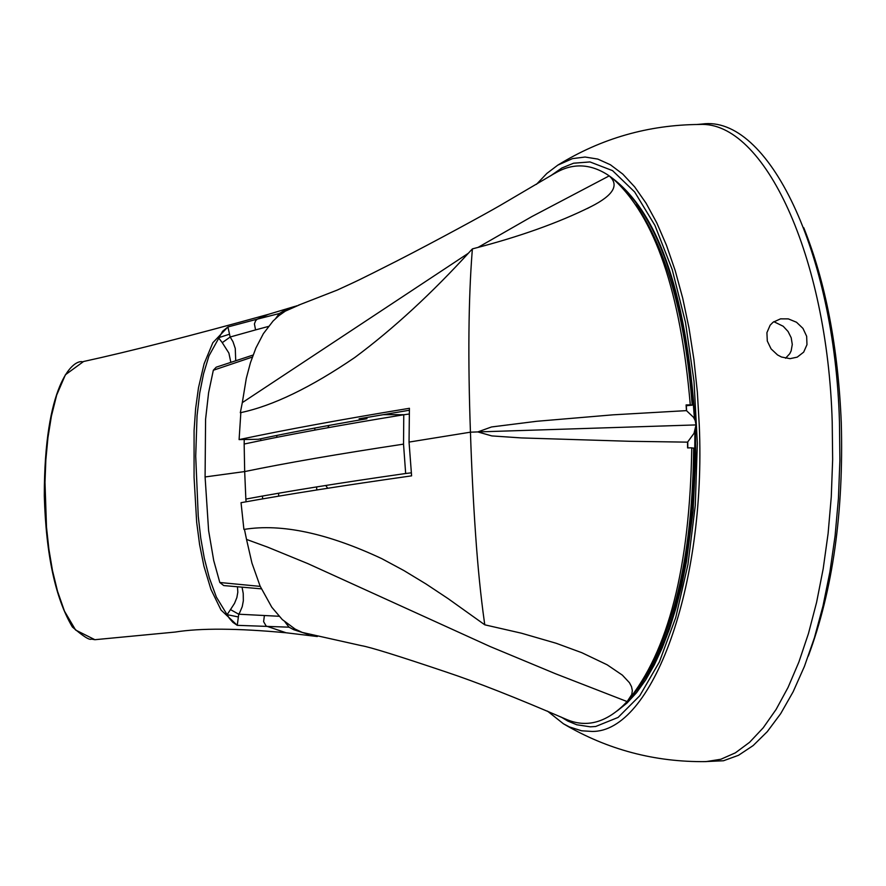 <?xml version="1.0" encoding="UTF-8"?>
<svg xmlns="http://www.w3.org/2000/svg" width="886" height="886" viewBox="0 0 886 886"><rect width="100%" height="100%" fill="white"/><g stroke="black" fill="none" stroke-linecap="round" stroke-linejoin="round"><path stroke-width="1.33" d="M550.405 175.96L561.824 168.008L573.574 163.212L589.965 161.928L612.569 170.644L634.664 191.974L654.942 225.421L672.208 269.565L685.476 322.371L694.015 381.29L697.348 443.388L695.277 505.529L687.935 564.57L675.73 617.586L659.361 661.986L639.77 695.743L618.107 717.427L595.68 726.487L590.353 726.83L576.753 724.759L567.804 721.06L561.203 717.084M563.452 723.796C607.397 749.7 654.953 762.303 706.131 761.606L720.85 759.258L735.402 752.823L749.589 742.302L763.223 727.794L776.114 709.431L788.075 687.403L798.906 661.986L808.475 633.49L816.604 602.303L823.183 568.823L828.1 533.538L831.267 496.935L832.652 459.546L832.209 421.924C827.446 255.899 764.064 120.795 699.674 124.461C648.486 124.804 601.195 138.36 557.792 165.139L572.5 158.616L585.103 157.032L597.795 159.081L610.399 164.763L622.769 174.077L634.719 186.946L646.093 203.237L656.736 222.774L666.482 245.322L675.198 270.618L682.741 298.316L689.009 328.064L693.904 359.45L697.348 392.033L699.275 425.358C706.275 586.299 652.229 732.766 591.848 731.426L581.615 730.795L569.454 726.952L563.452 723.796L547.47 711.115M790.068 358.664L781.507 357.025L777.554 354.954L771.075 348.885L767.298 341.044L766.911 332.671L770.144 325.195L773.024 322.271L780.533 318.849L788.33 318.882L796.514 322.249L802.96 328.396L806.659 336.292L806.969 344.687L803.668 352.141L797.234 357.136L790.068 358.664M703.794 761.65L723.497 760.753L738.492 755.304L753.155 745.569L767.287 731.648L780.688 713.651L793.136 691.789L804.455 666.327L814.467 637.599L822.994 605.98L829.894 571.935L835.077 535.952L838.422 498.552L839.895 460.321L839.463 421.814C834.634 251.281 767.918 114.516 701.933 124.062L697.06 124.472M695.432 429.732L695.709 456.921L693.118 510.635L686.44 561.68L681.655 585.557L675.985 608.04L669.473 628.905L662.196 647.954L654.233 665.021L645.661 679.961L636.58 692.642L627.067 702.986L617.221 710.893M694.901 431.338C694.779 569.465 669.96 661.742 620.444 708.18M686.296 405.744L686.617 410.739M785.539 358.243L789.769 353.691L791.154 350.845L792.283 344.455L791.198 337.754L788.064 331.486L783.202 326.258L773.832 321.673M606.81 174.276C656.482 206.936 685.908 288.947 695.089 420.307M609.535 176.115C657.246 211.001 685.554 291.926 694.447 418.901M687.746 441.937L687.802 447.895M308.716 634.531L293.731 629.702L289.035 627.177L237.26 625.339L221.024 610.022L210.957 589.412L203.935 566.187L199.594 544.525L196.67 522.219L194.067 477.31L194.078 430.518L195.64 408.446L198.497 387.691L204.101 363.803L212.839 342.716L227.912 326.956L257.217 319.159L268.325 314.364C190.7 335.86 129.112 351.565 83.572 361.499L65.409 374.756L56.682 395.067L51.41 416.11L47.933 437.75L45.85 459.878L44.987 482.305L46.504 527.203L48.885 549.176L52.484 570.584L57.524 591.228L64.468 611.152L75.598 630.035L94.891 639.703L175.129 632.061C200.402 628.008 237.404 628.252 286.123 632.781L317.321 636.525M279.046 616.268L238.733 614.208L237.26 625.339L232.952 622.382L229.363 618.362L216.405 597.153L209.362 577.993L204.312 558.28L200.768 538.212L198.242 516.184L195.717 456.201L197.057 415.667L199.749 392.919L203.57 373.715L208.963 355.862L222.596 331.253L227.912 326.956L230.161 337.012L255.567 329.902L254.415 323.899L255.589 320.81L257.217 319.159L279.311 313.522L283.786 310.886L296.744 305.792M283.786 310.886L283.697 312.149M293.521 628.163L293.731 629.702M94.891 639.703L91.468 639.094C89.586 640.401 83.229 636.37 72.397 627.011C55.397 598.471 46.028 554.736 44.3 495.806C44.344 385.488 72.375 359.506 82.553 361.754M255.567 329.902L268.403 326.447M275.756 318.373L279.311 313.522M325.716 485.462L327.72 488.252M316.645 486.89L316.734 489.936M278.68 496.105L278.592 493.203M262.489 496.06L262.577 498.862M289.035 627.177L285.059 622.072M260.772 440.563L260.717 438.78M276.853 437.285L276.797 435.469M314.796 428.038L314.851 430.053M327.809 427.728L329.016 425.413M404.215 414.692L383.206 414.67M230.161 337.012L232.985 341.686L235.266 348.453L235.72 360.657M242.066 587.208L243.229 593.476L243.34 600.819L242.243 606.611L239.785 612.47L238.733 614.208L230.493 609.601L227.093 614.662L237.902 616.855M230.172 337.012L222.264 342.66L218.51 337.743L229.131 334.321M222.264 342.66L228.876 353.049L230.825 362.263M237.481 586.809L237.813 592.247L236.872 597.552L234.535 603.333L230.493 609.601M687.547 442.147L694.037 433.309L696.042 424.915L477.787 431.925L491.819 435.912L521.477 437.928L629.581 441.283L687.547 442.147L687.591 447.906L691.767 447.818C689.851 567.273 668.31 651.863 627.144 701.59L555.456 673.725L490.036 646.503L307.83 563.607L267.771 547.194L246.529 539.419L251.956 563.119L260.085 586.067L271.792 607.231L282.28 619.558L295.149 629.093L302.336 632.449L361.455 645.661C369.805 647.013 398.013 655.784 446.068 671.976C476.657 682.154 516.56 697.869 565.766 719.122C586.731 728.425 607.187 722.577 627.144 701.59L631.751 694.546L632.338 690.637L631.53 686.672L629.448 682.707L622.371 675.132L607.131 664.788L581.858 652.716L556.242 643.291L521.444 633.202L484.786 624.818L448.094 598.626L426 583.963L403.828 570.518L381.722 558.623C327.377 533.195 281.626 523.449 244.447 529.352L246.529 539.419M243.905 529.385L241.036 502.683C286.455 494.488 343.303 485.539 411.602 475.848L409.044 442.081L409.421 408.291C341.42 419.499 284.65 429.931 239.098 439.6L240.848 412.599C272.799 405.866 310.787 387.492 354.81 357.49C393.329 328.839 431.914 293.277 470.588 250.816L472.426 248.877L472.172 251.546C468.45 299.346 467.874 359.55 470.444 432.18L409.044 442.081M484.786 624.818L484.354 621.817C480.777 596.367 477.853 567.295 475.594 534.612C473.323 501.775 471.607 467.631 470.444 432.18L477.787 431.925L491.52 426.963L536.672 421.293L612.957 414.836L686.451 410.628L686.107 404.924L690.272 404.847C680.647 291.693 654.832 216.273 612.824 178.584L609.214 175.882L531.866 216.572L478.385 247.205M641.885 682.021C675.276 628.872 692.531 550.893 693.672 448.083L691.767 447.973M240.316 412.754L242.31 402.632L468.185 253.363M554.547 173.512C571.935 163.002 589.555 163.389 607.408 174.653L609.214 175.882C619.524 185.041 613.433 195.285 590.94 206.648C558.479 222.829 518.975 236.905 472.426 248.877M409.321 410.24L359.096 418.801L366.893 418.735C324.509 426.022 288.315 432.877 258.313 439.279L239.098 439.6M242.31 402.632L246.297 378.366L250.45 362.684L255.932 347.965L263.375 333.657L273.065 321.031L278.88 315.671L285.325 311.13L299.457 304.884M696.042 424.915L695.145 420.44L693.472 417.273L686.451 410.628M367.025 417.439L366.893 418.735M686.152 405.744L692.188 405.157L690.272 404.847M692.188 405.157C685.299 316.291 666.593 249.531 636.093 204.899M245.998 500.712L245.854 499.073C288.138 491.209 341.409 482.682 405.666 473.501L411.248 472.836M409.144 414.028L403.772 414.759C339.604 425.225 286.399 434.982 244.159 444.041L244.237 439.545M245.854 499.073L244.68 471.573C285.469 463.123 338.419 453.975 403.529 444.13L405.666 473.501M244.159 444.041L244.68 471.573L205.087 476.956L208.609 530.648L213.725 560.572L219.817 582.501L260.229 586.388M252.333 357.08L213.327 370.248L208.609 392.664L205.585 419.211L205.087 476.956M261.337 588.847L223.737 585.568L219.817 582.501M253.075 355.053L216.217 367.181L213.327 370.248M264.393 615.582L263.607 621.64L266.132 626.025L286.123 632.781M403.529 444.13L403.772 414.759M536.418 184.377L546.839 173.446L557.792 165.139M268.325 314.364L294.927 306.379M803.768 227.746C825.63 282.291 838.134 347.223 841.268 422.556C843.771 512.418 832.785 590.275 808.298 656.116M590.918 206.604L587.385 208.52M298.217 305.293L337.267 290.065C359.284 279.898 355.663 281.826 396.895 260.971C436.798 240.538 485.893 213.725 500.28 205.364L554.514 173.457"/></g></svg>
